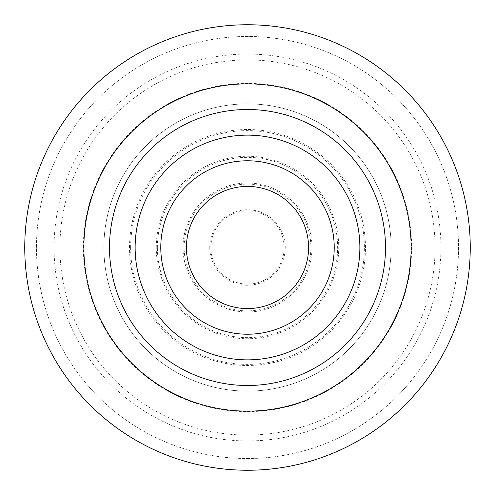 <?xml version="1.0" encoding="UTF-8"?>
<svg xmlns="http://www.w3.org/2000/svg" width="495" height="495" viewBox="0 0 495 495"><rect width="100%" height="100%" fill="white"/><g stroke="black" fill="none" stroke-linecap="round" stroke-linejoin="round"><path stroke-width="0.37" stroke-dasharray="2.48 1.86" d="M129.523 247.5A117.977 117.977 0 0 1 247.5 129.523A117.977 117.977 0 0 1 365.477 247.5A117.977 117.977 0 0 1 247.5 365.477A117.977 117.977 0 0 1 129.523 247.5M130.631 247.5A116.87 116.87 0 0 1 247.5 130.631A116.87 116.87 0 0 1 364.37 247.5A116.87 116.87 0 0 1 247.5 364.37A116.87 116.87 0 0 1 130.631 247.5M156.265 247.5A91.235 91.235 0 0 1 247.5 156.265A91.235 91.235 0 0 1 338.735 247.5A91.235 91.235 0 0 1 247.5 338.735A91.235 91.235 0 0 1 156.265 247.5M157.373 247.5A90.127 90.127 0 0 1 247.5 157.373A90.127 90.127 0 0 1 337.627 247.5A90.127 90.127 0 0 1 247.5 337.627A90.127 90.127 0 0 1 157.373 247.5M183.014 247.5A64.486 64.486 0 0 1 247.5 183.014A64.486 64.486 0 0 1 311.986 247.5A64.486 64.486 0 0 1 247.5 311.986A64.486 64.486 0 0 1 183.014 247.5M184.121 247.5A63.379 63.379 0 0 1 247.5 184.121A63.379 63.379 0 0 1 310.879 247.5A63.379 63.379 0 0 1 247.5 310.879A63.379 63.379 0 0 1 184.121 247.5M209.756 247.5A37.744 37.744 0 0 1 247.5 209.756A37.744 37.744 0 0 1 285.244 247.5A37.744 37.744 0 0 1 247.5 285.244A37.744 37.744 0 0 1 209.756 247.5M210.864 247.5A36.636 36.636 0 0 1 247.5 210.864A36.636 36.636 0 0 1 284.136 247.5A36.636 36.636 0 0 1 247.5 284.136A36.636 36.636 0 0 1 210.864 247.5M83.37 247.5A164.13 164.13 0 0 1 247.5 83.37A164.13 164.13 0 0 1 411.63 247.5A164.13 164.13 0 0 1 247.5 411.63A164.13 164.13 0 0 1 83.37 247.5M103.882 247.5A143.618 143.618 0 0 1 247.5 103.882A143.618 143.618 0 0 1 391.118 247.5A143.618 143.618 0 0 1 247.5 391.118A143.618 143.618 0 0 1 103.882 247.5A143.618 143.618 0 0 1 247.5 103.882A143.618 143.618 0 0 1 391.118 247.5A143.618 143.618 0 0 1 247.5 391.118A143.618 143.618 0 0 1 103.882 247.5M308.583 247.5A61.083 61.083 0 0 1 247.5 308.583A61.083 61.083 0 0 1 186.417 247.5A61.083 61.083 0 0 1 247.5 186.417A61.083 61.083 0 0 1 308.583 247.5M334.224 247.5A86.724 86.724 0 0 1 247.5 334.224A86.724 86.724 0 0 1 160.776 247.5A86.724 86.724 0 0 1 247.5 160.776A86.724 86.724 0 0 1 334.224 247.5M359.865 247.5A112.365 112.365 0 0 1 247.5 359.865A112.365 112.365 0 0 1 135.135 247.5A112.365 112.365 0 0 1 247.5 135.135A112.365 112.365 0 0 1 359.865 247.5M385.5 247.5A138 138 0 0 1 247.5 385.5A138 138 0 0 1 109.5 247.5A138 138 0 0 1 247.5 109.5A138 138 0 0 1 385.5 247.5M411.141 247.5A163.641 163.641 0 0 1 247.5 411.141A163.641 163.641 0 0 1 83.859 247.5A163.641 163.641 0 0 1 247.5 83.859A163.641 163.641 0 0 1 411.141 247.5M247.5 470.25A222.75 222.75 0 0 0 470.25 247.5A222.75 222.75 0 0 0 247.5 24.75A222.75 222.75 0 0 0 24.75 247.5A222.75 222.75 0 0 0 247.5 470.25M247.5 458.525A211.025 211.025 0 0 0 458.525 247.5A211.025 211.025 0 0 0 247.5 36.475A211.025 211.025 0 0 0 36.475 247.5A211.025 211.025 0 0 0 247.5 458.525A211.025 211.025 0 0 0 458.525 247.5A211.025 211.025 0 0 0 247.5 36.475A211.025 211.025 0 0 0 36.475 247.5A211.025 211.025 0 0 0 247.5 458.525M247.5 435.08A187.58 187.58 0 0 0 435.08 247.5A187.58 187.58 0 0 0 247.5 59.92A187.58 187.58 0 0 0 59.92 247.5A187.58 187.58 0 0 0 247.5 435.08M247.5 440.94A193.44 193.44 0 0 0 440.94 247.5A193.44 193.44 0 0 0 247.5 54.06A193.44 193.44 0 0 0 54.06 247.5A193.44 193.44 0 0 0 247.5 440.94"/><path stroke-width="0.74" d="M308.583 247.5A61.083 61.083 0 0 1 247.5 308.583A61.083 61.083 0 0 1 186.417 247.5A61.083 61.083 0 0 1 247.5 186.417A61.083 61.083 0 0 1 308.583 247.5M334.224 247.5A86.724 86.724 0 0 1 247.5 334.224A86.724 86.724 0 0 1 160.776 247.5A86.724 86.724 0 0 1 247.5 160.776A86.724 86.724 0 0 1 334.224 247.5M359.865 247.5A112.365 112.365 0 0 1 247.5 359.865A112.365 112.365 0 0 1 135.135 247.5A112.365 112.365 0 0 1 247.5 135.135A112.365 112.365 0 0 1 359.865 247.5M385.5 247.5A138 138 0 0 1 247.5 385.5A138 138 0 0 1 109.5 247.5A138 138 0 0 1 247.5 109.5A138 138 0 0 1 385.5 247.5M411.141 247.5A163.641 163.641 0 0 1 247.5 411.141A163.641 163.641 0 0 1 83.859 247.5A163.641 163.641 0 0 1 247.5 83.859A163.641 163.641 0 0 1 411.141 247.5M247.5 470.25A222.75 222.75 0 0 0 470.25 247.5A222.75 222.75 0 0 0 247.5 24.75A222.75 222.75 0 0 0 24.75 247.5A222.75 222.75 0 0 0 247.5 470.25"/></g></svg>
